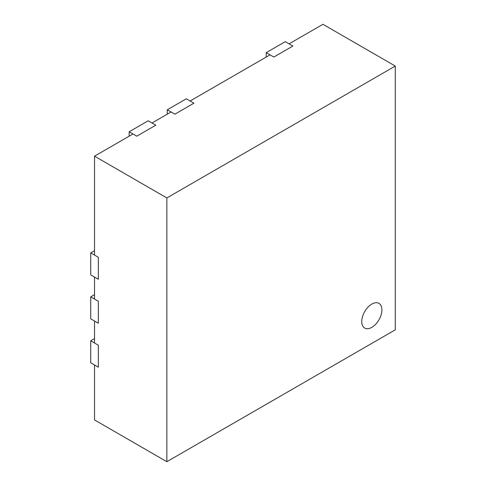 <?xml version="1.0" encoding="UTF-8"?>
<svg xmlns="http://www.w3.org/2000/svg" width="486" height="486" viewBox="0 0 486 486"><rect width="100%" height="100%" fill="white"/><g stroke="black" fill="none" stroke-linecap="round" stroke-linejoin="round"><path stroke-width="0.73" d="M371.82 304.078A14.258 8.232 120 0 0 362.507 316.647A14.258 8.232 120 0 0 364.694 328.074A14.258 8.232 120 0 0 371.82 327.37A14.258 8.232 120 0 0 381.139 314.8A14.258 8.232 120 0 0 378.952 303.373A14.258 8.232 120 0 0 371.82 304.078A14.258 8.232 120 0 0 362.507 316.647A14.258 8.232 120 0 0 364.694 328.074A14.258 8.232 120 0 0 371.82 327.37A14.258 8.232 120 0 0 381.139 314.8A14.258 8.232 120 0 0 378.952 303.373A14.258 8.232 120 0 0 371.82 304.078M395.282 66.06L322.947 24.3L289.067 43.862L292.87 46.061L273.837 57.05L270.028 54.851L190.111 100.991L193.92 103.19L174.887 114.18L171.078 111.98L152.015 122.988L155.818 125.188L136.785 136.177L132.976 133.978L94.527 156.176L94.527 255.089L98.33 257.288L98.33 279.268L94.527 277.069L94.527 299.048L98.33 301.247L98.33 323.226L94.527 321.027L94.527 343.007L98.33 345.206L98.33 367.185L94.527 364.986L94.527 419.94L166.862 461.7L395.282 329.824L395.282 66.06L166.862 197.942L94.527 156.176M166.862 197.942L166.862 461.7M266.225 52.652L273.837 57.05L292.87 46.061L285.258 41.662L266.225 52.652L266.225 57.05M129.173 131.779L136.785 136.177L155.818 125.188L148.206 120.789L129.173 131.779L129.173 136.177M167.269 109.781L174.887 114.18L193.92 103.19L186.308 98.792L167.269 109.781L167.269 114.18M90.718 340.808L90.718 362.793L98.33 367.185L98.33 345.206L90.718 340.808L94.527 338.614M90.718 296.849L90.718 318.828L98.33 323.226L98.33 301.247L90.718 296.849L94.527 294.65M90.718 252.89L90.718 274.869L98.33 279.268L98.33 257.288L90.718 252.89L94.527 250.691"/></g></svg>
